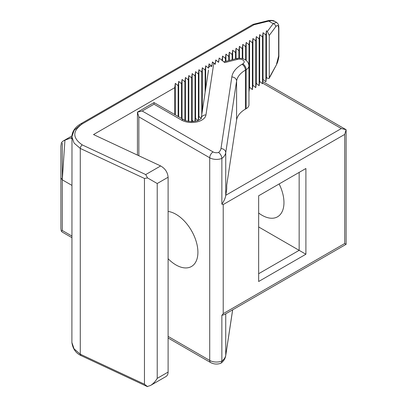 <?xml version="1.0" encoding="UTF-8"?>
<svg xmlns="http://www.w3.org/2000/svg" width="407" height="407" viewBox="0 0 407 407"><rect width="100%" height="100%" fill="white"/><g stroke="black" fill="none" stroke-linecap="round" stroke-linejoin="round"><path stroke-width="0.61" d="M258.654 273.713L299.155 250.336L299.155 172.395L305.901 168.498L305.901 254.233L258.654 226.953M305.901 168.498L258.654 195.777L258.654 281.507L305.901 254.233M258.654 213.014A31.024 17.913 -120 0 0 277.538 216.799A31.024 17.913 -120 0 0 283.964 202.594A31.024 17.913 -120 0 0 279.136 183.949M211.671 66.478L211.66 66.483C210.104 65.797 209.193 66.102 208.918 67.399M232.631 309.839L225.737 355.321A19.093 11.025 0 0 1 221.861 361.07A9.544 5.51 180 0 1 209.722 360.424A4.772 2.757 -60 0 0 210.709 362.606C213.879 364.255 217.201 364.494 220.675 363.329L221.606 362.423L221.861 361.07L221.861 315.318L224.303 314.647L346.113 244.322L346.113 129.696L344.714 134.402L344.714 243.513L346.113 244.322M218.569 152.462A14.316 8.267 0 0 0 220.986 148.54A4.772 3.882 8.6 0 1 225.737 152.681A19.093 11.025 0 0 1 221.861 158.43A9.544 5.51 180 0 1 209.722 157.779A4.772 2.757 -60 0 1 213.095 151.933A4.772 2.757 180 0 0 218.569 152.462C220.538 153.932 221.637 155.922 221.861 158.43L221.861 204.187L223.219 204.543L223.219 313.66L221.861 315.318M220.986 148.54L231.832 76.938A35.317 20.391 180 0 1 242.043 64.296L242.791 63.863A4.772 2.757 0 0 0 243.361 60.363A4.772 2.757 0 0 0 237.505 59.391L224.74 62.612L219.17 58.018L218.498 62.271L215.741 59.997L215.1 64.245L212.378 62.251M221.861 204.187C224.028 201.058 225.32 198.178 225.737 195.553L226.724 189.031L226.724 185.134L236.589 120.045L236.589 81.074A30.545 17.633 180 0 1 245.421 70.141L246.169 69.709L246.169 108.679A9.544 5.51 0 0 0 248.962 104.782L248.962 65.812C248.301 59.02 241.173 57.407 236.34 58.659L223.789 61.828M236.589 120.045A30.545 17.633 0 0 1 245.421 109.112L246.169 108.679M138.848 155.759L138.848 116.865L137.449 112.159L142.221 111.019L154.034 104.197L181.563 120.09A14.316 8.267 180 0 0 196.581 122.014A14.316 8.267 180 0 0 205.947 114.967L213.792 63.197M168.106 211.431A31.024 17.913 60 0 1 197.909 252.284A31.024 17.913 60 0 1 191.483 266.483A31.024 17.913 60 0 1 168.106 258.725M137.449 155.103L137.449 112.159L154.034 102.584L154.034 104.197M262.785 81.588L346.113 129.696L341.341 128.556L262.601 83.094M71.891 185.373L62.286 179.828L64.937 140.166L71.891 137.597M71.891 236.035L62.286 230.489L61.254 231.084L60.887 228.541L60.887 146.093L61.421 142.638L62.902 141.178L64.937 140.166M71.891 237.647L62.286 232.102L61.254 231.084M60.887 215.232L60.887 146.093M157.219 378.368L157.219 183.521L147.548 177.935L145.716 174.572L82.26 144.912C81.085 145.787 80.423 146.968 80.281 148.443L80.281 354.202L80.947 355.55L147.237 386.538L150.468 385.49C153.088 383.933 155.337 381.557 157.219 378.368L168.106 372.079L168.106 177.233C167.659 172.298 165.171 168.534 160.648 165.949L93.518 134.564L174.776 87.653L175.295 83.349L178.149 85.704L178.149 116.509M274.862 21.403L271.734 20.615L268.752 21.103L268.065 20.66C271.23 20.116 273.499 20.365 274.862 21.403L276.602 22.405L273.163 23.652L267.338 31.502L266.417 30.744L265.898 35.043L263.044 32.692L262.52 36.991L259.666 34.636L259.147 38.94L256.293 36.584L255.769 40.888L252.92 38.533L252.396 42.837L249.542 40.481L249.023 44.785L246.169 42.43L245.645 46.734L242.791 44.378L242.272 48.682L239.418 46.327L238.899 50.631L236.045 48.275L235.521 52.579L232.667 50.224L232.148 54.528L229.294 52.172L228.775 56.476L225.921 54.121L225.397 58.425L222.543 56.069L222.024 60.373L219.17 58.018L218.651 62.322L215.796 59.966L215.272 64.27L212.418 61.915L211.899 66.219L209.045 63.863L208.521 68.167L205.667 65.812L205.148 70.116L202.294 67.76L201.775 72.064L198.921 69.709L198.397 74.013L195.543 71.657L195.024 75.961L192.17 73.606L191.651 77.91L188.797 75.554L188.273 79.858L185.419 77.503L184.9 81.807L182.046 79.451L181.527 83.756L178.673 81.4L178.149 85.704M150.468 385.49L165.924 376.572C167.348 375.697 168.076 374.201 168.106 372.079M267.338 31.502L269.271 35.434L269.271 77.671L269.113 78.47L267.526 78.302L266.417 77.315L265.898 81.807L263.044 79.451L262.52 83.756L259.666 81.4L259.666 34.636M262.52 83.756L262.52 36.991M263.044 79.451L263.044 32.692M259.666 81.4L259.147 85.704L256.293 83.349L255.769 87.653L252.92 85.297L252.92 38.533M255.769 87.653L255.769 40.888M252.396 42.837L252.396 89.601L249.542 87.246L249.542 40.481M252.92 85.297L252.396 89.601M256.293 83.349L256.293 36.584M259.147 85.704L259.147 38.94M249.542 87.246L249.023 91.55L249.023 44.785M246.169 60.394L246.169 42.43M238.899 58.298L238.899 50.631M239.418 58.287L239.418 46.327M235.521 58.867L235.521 52.579M236.045 58.735L236.045 48.275M232.667 59.59L232.667 50.224M229.294 60.44L229.294 52.172M232.148 59.717L232.148 54.528M228.775 60.572L228.775 56.476M225.397 61.421L225.397 58.425M225.921 61.289L225.921 54.121M222.543 60.801L222.543 56.069M209.045 66.936L209.045 63.863M205.667 88.853L205.667 65.812M202.294 111.126L202.294 67.76M205.148 92.292L205.148 70.116M198.397 120.365L198.397 74.013M201.16 118.32L198.921 116.473L198.453 120.345M198.921 116.473L198.921 69.709M195.024 121.352L195.024 75.961M198.072 120.503L195.543 118.422L195.192 121.322M195.543 118.422L195.543 71.657M193.595 121.545L192.17 120.37L192.17 73.606M191.651 121.637L191.651 77.91M192.17 120.37L192.018 121.632M188.273 121.337L188.273 79.858M188.797 121.423L188.797 75.554M185.419 120.553L185.419 77.503M182.046 118.758L182.046 79.451M184.9 120.335L184.9 81.807M174.776 114.56L174.776 87.653M175.295 114.86L175.295 83.349M178.673 116.809L178.673 81.4M181.527 118.457L181.527 83.756M266.417 77.315L266.417 30.744M265.898 35.043L265.898 81.807M242.791 58.74L242.791 44.378M242.272 58.608L242.272 48.682M212.418 62.271L212.418 61.915M245.645 60.022L245.645 46.734M201.775 114.56L201.775 72.064M147.548 177.935L144.46 178.449L144.46 384.208L147.548 386.65M268.065 20.66L253.037 24.379L254.029 24.746L268.752 21.103L273.163 23.652C274.766 24.186 275.641 25.183 275.798 26.643L269.271 35.434M82.26 144.912C72.314 137.958 72.329 130.947 82.306 123.891L80.871 123.748L253.037 24.379M269.271 77.671L276.419 64.85L269.113 78.47M223.219 313.66L344.714 243.513M223.219 204.543L344.714 134.402M168.106 336.396L209.722 360.424L209.722 157.779L138.848 116.865M213.095 151.933L142.221 111.019M245.421 109.112L245.421 70.141A4.772 2.757 -120 0 0 242.043 64.296M242.791 63.863A4.772 2.757 60 0 1 246.169 69.709A9.544 5.51 0 0 0 248.962 65.812M231.832 76.938A4.772 3.882 8.6 0 1 236.589 81.074L225.737 152.681L225.737 195.553M71.891 138.609L71.011 138.1M225.778 195.274L341.341 128.556M221.072 363.11C223.687 361.09 225.229 358.648 225.702 355.794A4.772 3.882 8.6 0 0 225.737 355.321L225.737 313.817M154.034 102.584L183.949 119.851C184.636 120.64 187.205 121.235 191.661 121.637L197.42 120.747C200.575 119.124 201.847 118.259 201.231 118.147A4.772 3.882 8.6 0 1 205.947 114.967M183.949 119.851A4.772 2.757 120 0 0 181.563 120.09M237.505 59.391A4.772 1.562 -104.2 0 0 236.34 58.659M62.286 230.489L62.286 179.828L60.887 177.879M62.286 179.828L62.286 143.142M145.716 174.572L160.648 165.949M82.306 123.891L254.029 24.746M80.876 355.514C75.814 353.118 72.817 348.784 71.891 342.511L74.059 348.819L80.281 354.202L144.46 384.208M80.281 125.061L74.069 130.428L71.891 136.752L74.059 143.06L80.281 148.443L144.46 178.449M157.219 183.521L168.106 177.233M276.531 64.148L278.632 56.044L278.632 28.276L278.373 26.343L277.696 25.488L277.06 25.509L275.798 26.643M278.632 28.276L278.861 27.625C278.439 25.595 279.548 25.168 276.602 22.405M276.419 64.85L277.508 62.398C278.586 58.71 279.039 56.375 278.861 55.393L278.632 56.044M210.709 362.606L168.106 338.014M225.702 355.794L232.672 309.819M201.231 118.147L208.521 70.019M63.166 141.015L71.917 135.963M71.891 342.511L71.988 135.282C72.782 130.54 75.743 126.694 80.871 123.748M278.861 55.393L278.861 27.625"/></g></svg>
